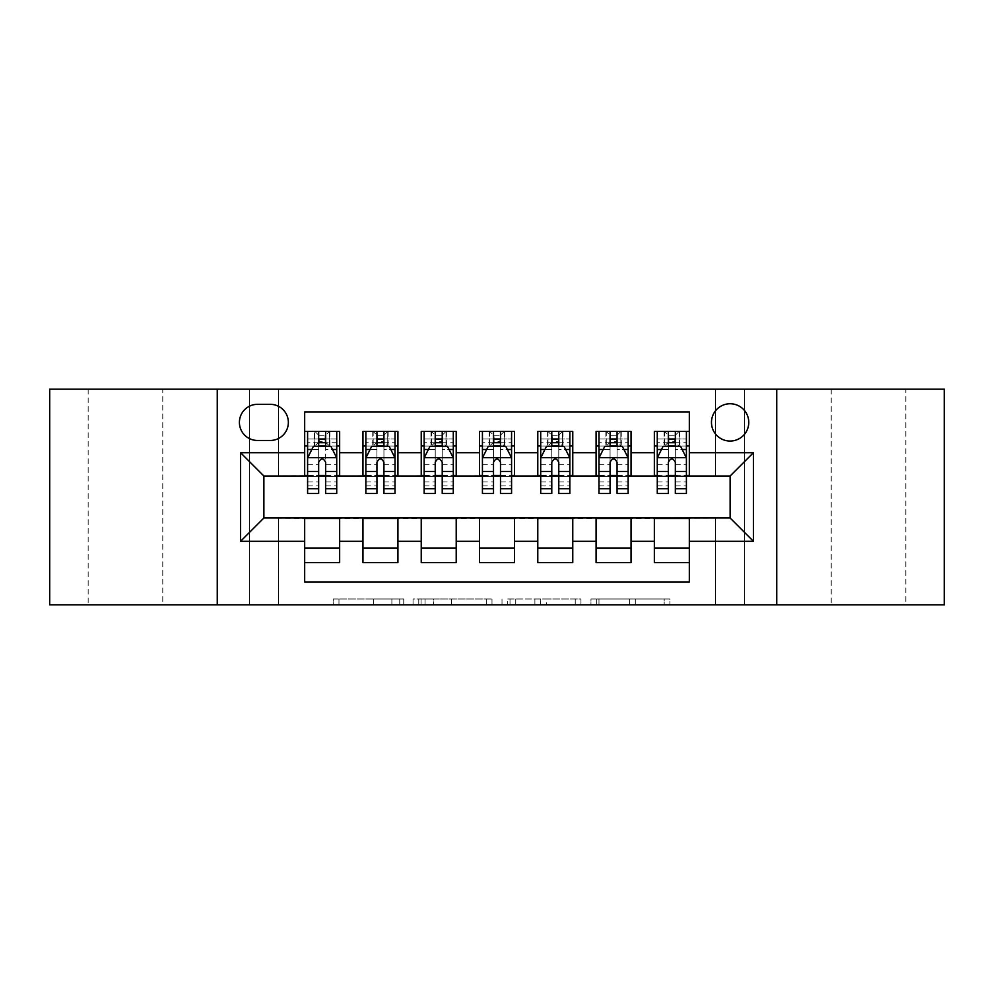 <?xml version="1.0" encoding="UTF-8"?>
<svg xmlns="http://www.w3.org/2000/svg" width="994" height="994" viewBox="0 0 994 994"><rect width="100%" height="100%" fill="white"/><g stroke="black" fill="none" stroke-linecap="round" stroke-linejoin="round"><path stroke-width="0.75" stroke-dasharray="4.97 3.73" d="M403.75 604.824L338.966 604.824L403.75 604.824L403.75 598.984L373.582 598.984L373.582 604.824L373.582 598.984L403.75 598.984L403.75 604.824L403.75 598.984L373.582 598.984L373.582 604.824L373.582 598.984L403.75 598.984L338.966 598.984L403.75 598.984M905.832 389.176L831.232 389.176L905.832 389.176L905.832 604.824L831.232 604.824L905.832 604.824M831.232 389.176L831.232 604.824M162.767 389.176L88.168 389.176L162.767 389.176L162.767 604.824L88.168 604.824L162.767 604.824M88.168 389.176L88.168 604.824M730.118 403.75A18.65 18.65 0 0 0 711.468 422.4A18.65 18.65 0 0 0 730.118 441.05A18.65 18.65 0 0 0 748.768 422.4A18.65 18.65 0 0 0 730.118 403.75M664.178 604.824L596.686 604.824L664.178 604.824L664.178 598.984L635.29 598.984L669.906 598.984L669.906 604.824L669.906 598.984L596.686 598.984L669.906 598.984L669.906 604.824L669.906 598.984L664.178 598.984L664.178 604.824M629.575 604.824L598.972 604.824L629.575 604.824L629.575 598.984L635.29 598.984L629.575 598.984L629.575 604.824L629.575 598.984L598.972 598.984L598.972 604.824L598.972 598.984L629.575 598.984L629.575 604.824M590.958 604.824L596.686 604.824L590.958 604.824L590.958 598.984L596.686 598.984L590.958 598.984L590.958 604.824M333.251 604.824L338.966 604.824L333.251 604.824L333.251 598.984L338.966 598.984L333.251 598.984L333.251 604.824M715.556 604.824L744.692 604.824L744.692 389.176L944.3 389.176L944.3 604.824L744.692 604.824L744.692 389.176L715.556 389.176L715.556 476.598L278.444 476.598L278.444 389.176L715.556 389.176L715.556 476.598L278.444 476.598L278.444 389.176L249.308 389.176L249.308 604.824L49.7 604.824L49.7 389.176L249.308 389.176L249.308 604.824L278.444 604.824L278.444 517.402L715.556 517.402L715.556 604.824L278.444 604.824L278.444 517.402L715.556 517.402L715.556 604.824M491.993 604.824L486.277 604.824L491.993 604.824L491.993 598.984L491.993 604.824M418.772 604.824L486.277 604.824L413.044 604.824L418.772 604.824L418.772 598.984L491.993 598.984L413.044 598.984L413.044 604.824L413.044 598.984L418.772 598.984L418.772 604.824M507.723 604.824L580.956 604.824L502.007 604.824L507.723 604.824L507.723 598.984L580.956 598.984L580.956 604.824L580.956 598.984L546.34 598.984L546.34 604.824M654.35 431.433L689.327 431.433L689.327 446.008L654.35 446.008L654.35 431.433M596.077 431.433L631.041 431.433L631.041 446.008L596.077 446.008L596.077 431.433M537.791 431.433L572.768 431.433L572.768 446.008L537.791 446.008L537.791 431.433M479.518 431.433L514.482 431.433L514.482 446.008L479.518 446.008L479.518 431.433M421.232 431.433L456.209 431.433L456.209 446.008L421.232 446.008L421.232 431.433M362.959 431.433L397.923 431.433L397.923 446.008L362.959 446.008L362.959 431.433M304.673 562.567L304.673 547.992L339.65 547.992L339.65 562.567L304.673 562.567L304.673 582.086L689.327 582.086L689.327 562.567L654.35 562.567L654.35 547.992L689.327 547.992L689.327 562.567M397.923 562.567L362.959 562.567L362.959 547.992L397.923 547.992L397.923 562.567M456.209 562.567L421.232 562.567L421.232 547.992L456.209 547.992L456.209 562.567M514.482 562.567L479.518 562.567L479.518 547.992L514.482 547.992L514.482 562.567M572.768 562.567L537.791 562.567L537.791 547.992L572.768 547.992L572.768 562.567M631.041 562.567L596.077 562.567L596.077 547.992L631.041 547.992L631.041 562.567M654.35 547.992L654.35 518.57L730.118 517.986L730.118 476.014L631.041 476.014L631.041 446.008M631.041 475.43L572.768 476.014L572.768 446.008M572.768 475.43L514.482 476.014L514.482 446.008M514.482 475.43L456.209 476.014L456.209 446.008M456.209 475.43L397.923 476.014L397.923 446.008M304.673 431.433L339.65 431.433L339.65 446.008L304.673 446.008L304.673 411.914L689.327 411.914L689.327 431.433M596.077 547.992L596.077 518.57L654.35 518.57M537.791 547.992L537.791 518.57L596.077 518.57M479.518 547.992L479.518 518.57L537.791 518.57M421.232 547.992L421.232 518.57L479.518 518.57M362.959 547.992L362.959 518.57L421.232 518.57M397.923 475.43L339.65 476.014L339.65 446.008M304.673 547.992L304.673 518.57L362.959 518.57M339.65 475.43L263.882 476.014L263.882 517.986L304.673 518.57M325.659 446.008L318.664 446.008M304.673 475.43L304.673 446.008M307.593 475.43L318.664 475.43M325.659 475.43L336.73 475.43M339.65 547.992L339.65 518.57M365.867 475.43L376.937 475.43M383.933 475.43L395.016 475.43M383.933 446.008L376.937 446.008M362.959 475.43L362.959 446.008M397.923 547.992L397.923 518.57M456.209 547.992L456.209 518.57M421.232 475.43L421.232 446.008M442.218 446.008L435.223 446.008M424.152 475.43L435.223 475.43M442.218 475.43L453.289 475.43M514.482 547.992L514.482 518.57M479.518 475.43L479.518 446.008M500.491 446.008L493.509 446.008M482.425 475.43L493.509 475.43M500.491 475.43L511.575 475.43M572.768 547.992L572.768 518.57M537.791 475.43L537.791 446.008M558.777 446.008L551.782 446.008M540.711 475.43L551.782 475.43M558.777 475.43L569.848 475.43M631.041 547.992L631.041 518.57M596.077 475.43L596.077 446.008M617.063 446.008L610.067 446.008M598.984 475.43L610.067 475.43M617.063 475.43L628.133 475.43M689.327 547.992L689.327 518.57M654.35 475.43L654.35 446.008M689.327 475.43L689.327 446.008M675.336 446.008L668.341 446.008M657.27 475.43L668.341 475.43M675.336 475.43L686.407 475.43M257.471 404.334A18.066 18.066 0 0 0 239.405 422.4A18.066 18.066 0 0 0 257.471 440.466L270.293 440.466A18.066 18.066 0 0 0 288.359 422.4A18.066 18.066 0 0 0 270.293 404.334L257.471 404.334M217.251 604.824L217.251 389.176M776.749 389.176L776.749 604.824M425.059 604.824L433.359 604.824L425.059 604.824L425.059 598.984L421.058 598.984L421.058 604.824L421.058 598.984L433.359 598.984L425.059 598.984L425.059 604.824M433.359 604.824L451.661 604.824L433.359 604.824L433.359 598.984L451.661 598.984L451.661 604.824L451.661 598.984L433.359 598.984L433.359 604.824M507.723 598.984L540.624 598.984L540.624 604.824L540.624 598.984L534.896 598.984L540.624 598.984L540.624 604.824L540.624 598.984L546.34 598.984M510.009 598.984L510.009 604.824L510.009 598.984M502.007 598.984L502.007 604.824L502.007 598.984M318.664 431.433L307.593 431.433L307.593 446.008L307.593 439.013L318.664 439.013L318.664 431.433L336.73 431.433L336.73 446.008L336.73 442.715L325.659 442.715M307.593 457.948L307.593 485.929L307.593 457.948L313.421 446.294L330.903 446.294L336.73 457.948L336.73 485.929L336.73 457.948M307.593 493.509L307.593 439.013L336.73 439.013L336.73 442.715M336.73 493.509L336.73 439.013L325.659 439.013L325.659 431.433L325.659 493.509M307.593 446.008L329.449 446.008L329.449 431.433L336.73 431.433M325.075 435.807L325.075 441.634L319.248 441.634L319.248 435.807L325.075 435.807L329.449 431.433L329.449 446.008L329.449 431.433L314.874 431.433L314.874 446.008L314.452 431.433L314.452 446.008M307.593 431.433L314.452 431.433M318.664 439.013L318.664 449.623L307.593 449.623M311.818 449.499L318.664 449.499L318.664 446.294M325.659 446.294L325.659 449.499L332.505 449.499M318.664 493.509L318.664 449.623M318.664 449.499L318.664 462.322C320.987 457.911 323.323 457.911 325.659 462.322L325.659 449.499M325.075 441.634L329.449 446.008L336.73 446.008M319.248 441.634L314.874 446.008M319.248 435.807L314.874 431.433M376.937 493.509L376.937 431.433L395.016 431.433L395.016 446.008L395.016 442.715L383.933 442.715M365.867 457.948L365.867 485.929L365.867 457.948L371.694 446.294L389.176 446.294L395.016 457.948L395.016 485.929L395.016 457.948M376.937 442.715L365.867 442.715L365.867 446.008L365.867 431.433L373.16 431.433L373.16 446.008L395.016 446.008M365.867 442.715L365.867 493.509M395.016 493.509L395.016 442.715M377.521 435.807L383.349 435.807L383.349 441.634L377.521 441.634L377.521 435.807L373.16 431.433L387.722 431.433L387.722 446.008L387.722 431.433L395.016 431.433L383.933 431.433L383.933 439.013L383.933 431.433M383.933 439.013L365.867 439.013L395.016 439.013L383.933 439.013L383.933 493.509M370.091 449.499L376.937 449.499L376.937 446.294M365.867 431.433L376.937 431.433L365.867 431.433M383.933 446.294L383.933 449.499L390.791 449.499M376.937 449.499L376.937 462.322C379.273 457.911 381.597 457.911 383.933 462.322L383.933 449.499M365.867 446.008L373.16 446.008L373.16 431.433M383.349 435.807L387.722 431.433L387.722 446.008L383.349 441.634M377.521 441.634L373.16 446.008M435.223 493.509L435.223 431.433L453.289 431.433L453.289 446.008L453.289 442.715L442.218 442.715M424.152 457.948L424.152 485.929L424.152 457.948L429.98 446.294L447.462 446.294L453.289 457.948L453.289 485.929L453.289 457.948M435.223 442.715L424.152 442.715L424.152 446.008L424.152 431.433L431.433 431.433L431.433 446.008L453.289 446.008M424.152 442.715L424.152 493.509M453.289 493.509L453.289 442.715M435.807 435.807L441.634 435.807L441.634 441.634L435.807 441.634L435.807 435.807L431.433 431.433L446.008 431.433L446.008 446.008L446.008 431.433L453.289 431.433L442.218 431.433L442.218 439.013L442.218 431.433M442.218 439.013L424.152 439.013L453.289 439.013L442.218 439.013L442.218 493.509M428.377 449.499L435.223 449.499L435.223 446.294M424.152 431.433L435.223 431.433L424.152 431.433M442.218 446.294L442.218 449.499L449.064 449.499M435.223 449.499L435.223 462.322C437.546 457.911 439.882 457.911 442.218 462.322L442.218 449.499M424.152 446.008L431.433 446.008L431.433 431.433M441.634 435.807L446.008 431.433L446.008 446.008L441.634 441.634M435.807 441.634L431.433 446.008M493.509 493.509L493.509 431.433L511.575 431.433L511.575 446.008L511.575 442.715L500.491 442.715M482.425 457.948L482.425 485.929L482.425 457.948L488.253 446.294L505.747 446.294L511.575 457.948L511.575 485.929L511.575 457.948M493.509 442.715L482.425 442.715L482.425 446.008L482.425 431.433L489.719 431.433L489.719 446.008L511.575 446.008M482.425 442.715L482.425 493.509M511.575 493.509L511.575 442.715M494.08 435.807L499.92 435.807L499.92 441.634L494.08 441.634L494.08 435.807L489.719 431.433L504.281 431.433L504.281 446.008L504.281 431.433L511.575 431.433L500.491 431.433L500.491 439.013L500.491 431.433M500.491 439.013L482.425 439.013L511.575 439.013L500.491 439.013L500.491 493.509M486.65 449.499L493.509 449.499L493.509 446.294M482.425 431.433L493.509 431.433L482.425 431.433M500.491 446.294L500.491 449.499L507.35 449.499M493.509 449.499L493.509 462.322C495.832 457.911 498.156 457.911 500.491 462.322L500.491 449.499M482.425 446.008L489.719 446.008L489.719 431.433M499.92 435.807L504.281 431.433L504.281 446.008L499.92 441.634M494.08 441.634L489.719 446.008M551.782 493.509L551.782 431.433L569.848 431.433L569.848 446.008L569.848 442.715L558.777 442.715M540.711 457.948L540.711 485.929L540.711 457.948L546.538 446.294L564.02 446.294L569.848 457.948L569.848 485.929L569.848 457.948M551.782 442.715L540.711 442.715L540.711 446.008L540.711 431.433L547.992 431.433L547.992 446.008L569.848 446.008M540.711 442.715L540.711 493.509M569.848 493.509L569.848 442.715M552.366 435.807L558.193 435.807L558.193 441.634L552.366 441.634L552.366 435.807L547.992 431.433L562.567 431.433L562.567 446.008L562.567 431.433L569.848 431.433L558.777 431.433L558.777 439.013L558.777 431.433M558.777 439.013L540.711 439.013L569.848 439.013L558.777 439.013L558.777 493.509M544.936 449.499L551.782 449.499L551.782 446.294M540.711 431.433L551.782 431.433L540.711 431.433M558.777 446.294L558.777 449.499L565.623 449.499M551.782 449.499L551.782 462.322C554.105 457.911 556.441 457.911 558.777 462.322L558.777 449.499M540.711 446.008L547.992 446.008L547.992 431.433M558.193 435.807L562.567 431.433L562.567 446.008L558.193 441.634M552.366 441.634L547.992 446.008M610.067 493.509L610.067 431.433L628.133 431.433L628.133 446.008L628.133 442.715L617.063 442.715M598.984 457.948L598.984 485.929L598.984 457.948L604.824 446.294L622.306 446.294L628.133 457.948L628.133 485.929L628.133 457.948M610.067 442.715L598.984 442.715L598.984 446.008L598.984 431.433L606.278 431.433L606.278 446.008L628.133 446.008M598.984 442.715L598.984 493.509M628.133 493.509L628.133 442.715M610.651 435.807L616.479 435.807L616.479 441.634L610.651 441.634L610.651 435.807L606.278 431.433L620.84 431.433L620.84 446.008L620.84 431.433L628.133 431.433L617.063 431.433L617.063 439.013L617.063 431.433M617.063 439.013L598.984 439.013L628.133 439.013L617.063 439.013L617.063 493.509M603.209 449.499L610.067 449.499L610.067 446.294M598.984 431.433L610.067 431.433L598.984 431.433M617.063 446.294L617.063 449.499L623.909 449.499M610.067 449.499L610.067 462.322C612.391 457.911 614.714 457.911 617.063 462.322L617.063 449.499M598.984 446.008L606.278 446.008L606.278 431.433M616.479 435.807L620.84 431.433L620.84 446.008L616.479 441.634M610.651 441.634L606.278 446.008M668.341 493.509L668.341 431.433L686.407 431.433L686.407 446.008L686.407 442.715L675.336 442.715M657.27 457.948L657.27 485.929L657.27 457.948L663.097 446.294L680.579 446.294L686.407 457.948L686.407 485.929L686.407 457.948M668.341 442.715L657.27 442.715L657.27 446.008L657.27 431.433L664.551 431.433L664.551 446.008L686.407 446.008M657.27 442.715L657.27 493.509M686.407 493.509L686.407 442.715M668.925 435.807L674.752 435.807L674.752 441.634L668.925 441.634L668.925 435.807L664.551 431.433L679.126 431.433L679.126 446.008L679.126 431.433L686.407 431.433L675.336 431.433L675.336 439.013L675.336 431.433M675.336 439.013L657.27 439.013L686.407 439.013L675.336 439.013L675.336 493.509M661.495 449.499L668.341 449.499L668.341 446.294M657.27 431.433L668.341 431.433L657.27 431.433M675.336 446.294L675.336 449.499L682.182 449.499M668.341 449.499L668.341 462.322C670.664 457.911 673 457.911 675.336 462.322L675.336 449.499M657.27 446.008L664.551 446.008L664.551 431.433M674.752 435.807L679.126 431.433L679.126 446.008L674.752 441.634M668.925 441.634L664.551 446.008M399.75 598.984L399.75 604.824L399.75 598.984M391.884 598.984L391.884 604.824L391.884 598.984M338.966 598.984L338.966 604.824L338.966 598.984M486.277 598.984L486.277 604.824L486.277 598.984M575.228 598.984L575.228 604.824L575.228 598.984M534.896 598.984L534.896 604.824L534.896 598.984M515.737 598.984L515.737 604.824L515.737 598.984M635.29 598.984L635.29 604.824L635.29 598.984M596.686 598.984L596.686 604.824L596.686 598.984M307.73 457.662L336.581 457.662M336.73 449.623L325.659 449.623M307.593 481.978L318.664 481.978M325.659 481.978L336.73 481.978M307.593 464.695L318.664 464.695M325.659 464.695L336.73 464.695M318.664 442.715L307.593 442.715M329.871 431.433L329.871 446.008M366.016 457.662L394.866 457.662M376.937 449.623L365.867 449.623M395.016 449.623L383.933 449.623M365.867 481.978L376.937 481.978M383.933 481.978L395.016 481.978M365.867 464.695L376.937 464.695M383.933 464.695L395.016 464.695M372.738 431.433L372.738 446.008M388.145 431.433L388.145 446.008M424.301 457.662L453.14 457.662M435.223 449.623L424.152 449.623M453.289 449.623L442.218 449.623M424.152 481.978L435.223 481.978M442.218 481.978L453.289 481.978M424.152 464.695L435.223 464.695M442.218 464.695L453.289 464.695M431.011 431.433L431.011 446.008M446.43 431.433L446.43 446.008M482.575 457.662L511.425 457.662M493.509 449.623L482.425 449.623M511.575 449.623L500.491 449.623M482.425 481.978L493.509 481.978M500.491 481.978L511.575 481.978M482.425 464.695L493.509 464.695M500.491 464.695L511.575 464.695M489.296 431.433L489.296 446.008M504.703 431.433L504.703 446.008M540.86 457.662L569.699 457.662M551.782 449.623L540.711 449.623M569.848 449.623L558.777 449.623M540.711 481.978L551.782 481.978M558.777 481.978L569.848 481.978M540.711 464.695L551.782 464.695M558.777 464.695L569.848 464.695M547.57 431.433L547.57 446.008M562.989 431.433L562.989 446.008M599.133 457.662L627.984 457.662M610.067 449.623L598.984 449.623M628.133 449.623L617.063 449.623M598.984 481.978L610.067 481.978M617.063 481.978L628.133 481.978M598.984 464.695L610.067 464.695M617.063 464.695L628.133 464.695M605.855 431.433L605.855 446.008M621.262 431.433L621.262 446.008M657.419 457.662L686.27 457.662M668.341 449.623L657.27 449.623M686.407 449.623L675.336 449.623M657.27 481.978L668.341 481.978M675.336 481.978L686.407 481.978M657.27 464.695L668.341 464.695M675.336 464.695L686.407 464.695M664.129 431.433L664.129 446.008M679.548 431.433L679.548 446.008M307.593 485.929L318.664 485.929M325.659 485.929L336.73 485.929M365.867 485.929L376.937 485.929M383.933 485.929L395.016 485.929M424.152 485.929L435.223 485.929M442.218 485.929L453.289 485.929M482.425 485.929L493.509 485.929M500.491 485.929L511.575 485.929M540.711 485.929L551.782 485.929M558.777 485.929L569.848 485.929M598.984 485.929L610.067 485.929M617.063 485.929L628.133 485.929M657.27 485.929L668.341 485.929M675.336 485.929L686.407 485.929"/><path stroke-width="1.49" d="M730.118 403.75A18.65 18.65 0 0 0 711.468 422.4A18.65 18.65 0 0 0 730.118 441.05A18.65 18.65 0 0 0 748.768 422.4A18.65 18.65 0 0 0 730.118 403.75M776.749 604.824L944.3 604.824L944.3 389.176L776.749 389.176L776.749 604.824L217.251 604.824L217.251 389.176L49.7 389.176L49.7 604.824L217.251 604.824M689.327 431.433L654.35 431.433L654.35 452.705L631.041 452.705L631.041 476.014L654.35 476.014L654.35 452.705M631.041 452.705L631.041 431.433L596.077 431.433L596.077 452.705L572.768 452.705L572.768 476.014L596.077 476.014L596.077 452.705M572.768 452.705L572.768 431.433L537.791 431.433L537.791 452.705L514.482 452.705L514.482 476.014L537.791 476.014L537.791 452.705M514.482 452.705L514.482 431.433L479.518 431.433L479.518 452.705L456.209 452.705L456.209 476.014L479.518 476.014L479.518 452.705M456.209 452.705L456.209 431.433L421.232 431.433L421.232 452.705L397.923 452.705L397.923 476.014L421.232 476.014L421.232 452.705M397.923 452.705L397.923 431.433L362.959 431.433L362.959 476.014L339.65 476.014L339.65 431.433L304.673 431.433M304.673 562.567L339.65 562.567L339.65 517.986L362.959 517.986L362.959 562.567L397.923 562.567L397.923 517.986L421.232 517.986L421.232 541.295L397.923 541.295M421.232 541.295L421.232 562.567L456.209 562.567L456.209 517.986L479.518 517.986L479.518 541.295L456.209 541.295M479.518 541.295L479.518 562.567L514.482 562.567L514.482 517.986L537.791 517.986L537.791 541.295L514.482 541.295M537.791 541.295L537.791 562.567L572.768 562.567L572.768 517.986L596.077 517.986L596.077 541.295L572.768 541.295M596.077 541.295L596.077 562.567L631.041 562.567L631.041 517.986L654.35 517.986L654.35 541.295L631.041 541.295M257.471 440.466L270.293 440.466A18.066 18.066 0 0 0 288.359 422.4A18.066 18.066 0 0 0 270.293 404.334L257.471 404.334A18.066 18.066 0 0 0 239.405 422.4A18.066 18.066 0 0 0 257.471 440.466M776.749 389.176L217.251 389.176M689.327 452.705L689.327 411.914L304.673 411.914L304.673 476.014L263.882 476.014L263.882 517.986L304.673 517.986L304.673 582.086L689.327 582.086L689.327 517.986L730.118 517.986L730.118 476.014L689.327 476.014L689.327 452.705L753.427 452.705L753.427 541.295L689.327 541.295M304.673 541.295L240.573 541.295L240.573 452.705L304.673 452.705M654.35 541.295L654.35 562.567L689.327 562.567M304.673 446.008L307.593 446.008M318.664 446.008L325.659 446.008M336.73 446.008L339.65 446.008M304.673 475.43L307.593 475.43M318.664 475.43L325.659 475.43M336.73 475.43L339.65 475.43M304.673 518.57L339.65 518.57M304.673 547.992L339.65 547.992M362.959 475.43L365.867 475.43M376.937 475.43L383.933 475.43M395.016 475.43L397.923 475.43M362.959 446.008L365.867 446.008M376.937 446.008L383.933 446.008M395.016 446.008L397.923 446.008M362.959 518.57L397.923 518.57M362.959 547.992L397.923 547.992M421.232 518.57L456.209 518.57M421.232 547.992L456.209 547.992M421.232 446.008L424.152 446.008M435.223 446.008L442.218 446.008M453.289 446.008L456.209 446.008M421.232 475.43L424.152 475.43M435.223 475.43L442.218 475.43M453.289 475.43L456.209 475.43M479.518 518.57L514.482 518.57M479.518 547.992L514.482 547.992M479.518 446.008L482.425 446.008M493.509 446.008L500.491 446.008M511.575 446.008L514.482 446.008M479.518 475.43L482.425 475.43M493.509 475.43L500.491 475.43M511.575 475.43L514.482 475.43M537.791 518.57L572.768 518.57M537.791 547.992L572.768 547.992M537.791 446.008L540.711 446.008M551.782 446.008L558.777 446.008M569.848 446.008L572.768 446.008M537.791 475.43L540.711 475.43M551.782 475.43L558.777 475.43M569.848 475.43L572.768 475.43M596.077 518.57L631.041 518.57M596.077 547.992L631.041 547.992M596.077 446.008L598.984 446.008M610.067 446.008L617.063 446.008M628.133 446.008L631.041 446.008M596.077 475.43L598.984 475.43M610.067 475.43L617.063 475.43M628.133 475.43L631.041 475.43M654.35 518.57L689.327 518.57M654.35 547.992L689.327 547.992M654.35 446.008L657.27 446.008M668.341 446.008L675.336 446.008M686.407 446.008L689.327 446.008M654.35 475.43L657.27 475.43M668.341 475.43L675.336 475.43M686.407 475.43L689.327 475.43M263.882 476.014L240.573 452.705M263.882 517.986L240.573 541.295M753.427 452.705L730.118 476.014M753.427 541.295L730.118 517.986M325.659 439.013L318.664 439.013M336.73 488.75L325.659 488.75L325.659 493.509L336.73 493.509L336.73 457.948L330.903 446.294L313.421 446.294L307.593 457.948L307.593 493.509L318.664 493.509L318.664 488.75L307.593 488.75M307.593 457.948L307.593 431.433M336.73 457.948L336.73 431.433M318.664 446.294L318.664 431.433M325.659 431.433L325.659 446.294M325.659 488.75L325.659 462.322C323.323 457.836 321 457.836 318.664 462.322L318.664 488.75M383.933 439.013L376.937 439.013M395.016 488.75L383.933 488.75L383.933 493.509L395.016 493.509L395.016 457.948L389.176 446.294L371.694 446.294L365.867 457.948L365.867 493.509L376.937 493.509L376.937 488.75L365.867 488.75M365.867 457.948L365.867 431.433M395.016 457.948L395.016 431.433M376.937 446.294L376.937 431.433M383.933 431.433L383.933 446.294M383.933 488.75L383.933 462.322C381.609 457.836 379.273 457.836 376.937 462.322L376.937 488.75M442.218 439.013L435.223 439.013M453.289 488.75L442.218 488.75L442.218 493.509L453.289 493.509L453.289 457.948L447.462 446.294L429.98 446.294L424.152 457.948L424.152 493.509L435.223 493.509L435.223 488.75L424.152 488.75M424.152 457.948L424.152 431.433M453.289 457.948L453.289 431.433M435.223 446.294L435.223 431.433M442.218 431.433L442.218 446.294M442.218 488.75L442.218 462.322C439.895 457.836 437.559 457.836 435.223 462.322L435.223 488.75M500.491 439.013L493.509 439.013M511.575 488.75L500.491 488.75L500.491 493.509L511.575 493.509L511.575 457.948L505.747 446.294L488.253 446.294L482.425 457.948L482.425 493.509L493.509 493.509L493.509 488.75L482.425 488.75M482.425 457.948L482.425 431.433M511.575 457.948L511.575 431.433M493.509 446.294L493.509 431.433M500.491 431.433L500.491 446.294M500.491 488.75L500.491 462.322C498.168 457.836 495.832 457.836 493.509 462.322L493.509 488.75M558.777 439.013L551.782 439.013M569.848 488.75L558.777 488.75L558.777 493.509L569.848 493.509L569.848 457.948L564.02 446.294L546.538 446.294L540.711 457.948L540.711 493.509L551.782 493.509L551.782 488.75L540.711 488.75M540.711 457.948L540.711 431.433M569.848 457.948L569.848 431.433M551.782 446.294L551.782 431.433M558.777 431.433L558.777 446.294M558.777 488.75L558.777 462.322C556.454 457.836 554.118 457.836 551.782 462.322L551.782 488.75M617.063 439.013L610.067 439.013M628.133 488.75L617.063 488.75L617.063 493.509L628.133 493.509L628.133 457.948L622.306 446.294L604.824 446.294L598.984 457.948L598.984 493.509L610.067 493.509L610.067 488.75L598.984 488.75M598.984 457.948L598.984 431.433M628.133 457.948L628.133 431.433M610.067 446.294L610.067 431.433M617.063 431.433L617.063 446.294M617.063 488.75L617.063 462.322C614.727 457.836 612.403 457.836 610.067 462.322L610.067 488.75M675.336 439.013L668.341 439.013M686.407 488.75L675.336 488.75L675.336 493.509L686.407 493.509L686.407 457.948L680.579 446.294L663.097 446.294L657.27 457.948L657.27 493.509L668.341 493.509L668.341 488.75L657.27 488.75M657.27 457.948L657.27 431.433M686.407 457.948L686.407 431.433M668.341 446.294L668.341 431.433M675.336 431.433L675.336 446.294M675.336 488.75L675.336 462.322C673.013 457.836 670.677 457.836 668.341 462.322L668.341 488.75M362.959 541.295L339.65 541.295M362.959 452.705L339.65 452.705M336.581 457.662L307.73 457.662M307.593 449.499L311.818 449.499M332.505 449.499L336.73 449.499M318.664 471.454L307.593 471.454M336.73 471.454L325.659 471.454M325.659 442.715L318.664 442.715M394.866 457.662L366.016 457.662M365.867 449.499L370.091 449.499M390.791 449.499L395.016 449.499M376.937 471.454L365.867 471.454M395.016 471.454L383.933 471.454M383.933 442.715L376.937 442.715M453.14 457.662L424.301 457.662M424.152 449.499L428.377 449.499M449.064 449.499L453.289 449.499M435.223 471.454L424.152 471.454M453.289 471.454L442.218 471.454M442.218 442.715L435.223 442.715M511.425 457.662L482.575 457.662M482.425 449.499L486.65 449.499M507.35 449.499L511.575 449.499M493.509 471.454L482.425 471.454M511.575 471.454L500.491 471.454M500.491 442.715L493.509 442.715M569.699 457.662L540.86 457.662M540.711 449.499L544.936 449.499M565.623 449.499L569.848 449.499M551.782 471.454L540.711 471.454M569.848 471.454L558.777 471.454M558.777 442.715L551.782 442.715M627.984 457.662L599.133 457.662M598.984 449.499L603.209 449.499M623.909 449.499L628.133 449.499M610.067 471.454L598.984 471.454M628.133 471.454L617.063 471.454M617.063 442.715L610.067 442.715M686.27 457.662L657.419 457.662M657.27 449.499L661.495 449.499M682.182 449.499L686.407 449.499M668.341 471.454L657.27 471.454M686.407 471.454L675.336 471.454M675.336 442.715L668.341 442.715"/></g></svg>
